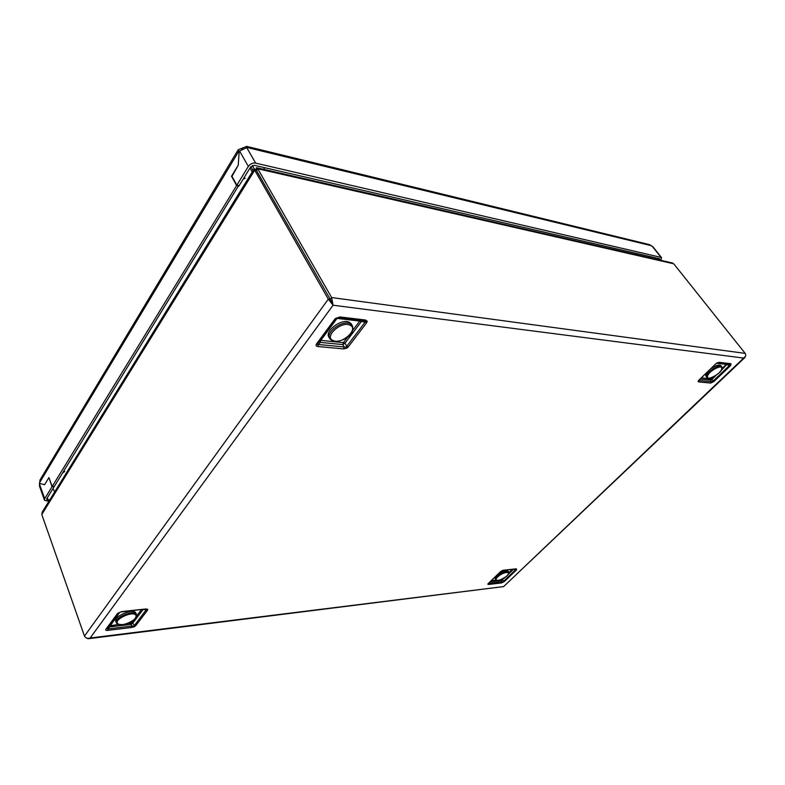 <?xml version="1.0" encoding="UTF-8"?>
<svg xmlns="http://www.w3.org/2000/svg" width="785" height="785" viewBox="0 0 785 785"><rect width="100%" height="100%" fill="white"/><g stroke="black" fill="none" stroke-linecap="round" stroke-linejoin="round"><path stroke-width="1.18" d="M716.224 375.23L712.113 379.165L712.957 381.235L729.834 365.113L729.677 364.181L717.676 362.758L718.991 362.297L716.911 363.033M698.071 381.186L699.121 380.126L698.071 381.186L698.63 381.932L698.768 380.519M698.836 380.195L715.851 363.769L699.199 379.93M490.066 581.93L501.321 580.606L502.027 581.832L489.045 583.383L488.613 584.472L487.789 584.168L489.595 582.391M501.595 570.842L503.381 570.234L501.605 570.872M119.771 612.231L108.124 628.913L132.253 626.028L131.841 627.47L134.627 626.597L132.253 626.028L130.938 624.399L109.596 626.921L108.919 626.047L105.946 629.197C105.308 630.159 105.906 630.551 107.712 630.375L108.124 628.913L106.986 628.657L118.584 612.957L117.544 613.487L121.616 611.603L145.902 608.964L121.145 611.937M145.431 609.297L146.53 609.503L146.167 609.906L143.527 609.503M145.902 608.964L147.786 609.327L147.531 610.21L146.167 609.906L133.98 625.998M365.722 321.457L364.112 320.731L365.525 320.015L367.262 321.271L366.634 322.782L365.103 322.174L367.262 321.271M346.136 347.196L346.735 348.206L343.575 348.903L344.203 346.95L346.136 347.196L346.774 346.263L344.988 343.202L361.286 321.693L361.198 320.388M346.735 348.206L348.295 346.852L346.774 346.263L365.103 322.174L359.756 321.075L360.914 320.358M710.759 383.06L713.801 381.618L712.957 381.235L711.338 381.726L710.759 383.06L698.63 381.932M727.548 363.936L727.155 364.77L730.688 365.506L730.982 363.73L729.677 364.181M347.775 336.912L343.457 342.623L320.771 340.386L319.75 340.69L317.591 343.614C316.914 344.654 317.238 344.958 318.573 344.517L317.935 346.519C316.002 346.273 315.56 345.38 316.61 343.83L317.64 343.526L335.931 318.788L334.901 319.063L339.836 316.944L336.686 318.072M502.871 570.499L516.334 568.831L516.609 569.832L515.853 569.086M504.304 581.577L501.595 582.912L502.027 581.832L504.304 581.577L516.609 569.832M42.282 512.006L41.791 514.518L84.476 636.095C85.496 638.068 87.39 638.705 90.167 637.999L88.224 638.745L85.987 637.793M54.714 491.861L52.968 488.662M250.023 167.98L252.201 171.993M250.915 166.587L253.084 170.571L250.915 166.587M255.822 169.884L254.222 168.746L254.693 170.178L328.297 299.134L333.066 305.218L743.905 358.107C745.75 356.616 746.182 355.046 745.191 353.387L673.756 263.819L671.999 262.887M256.234 170.159L330.289 299.399L256.312 170.149M332.006 303.353L330.289 299.399L333.066 305.218L331.623 297.554L745.191 353.387M41.791 514.518L254.693 170.178L256.636 170.62L257.784 168.775L331.623 297.554L330.289 299.399L328.297 299.134L84.476 636.095M256.234 170.119L256.401 167.755L256.087 170.031M673.756 263.819L257.784 168.775L256.401 167.755M254.183 168.775L252.397 165.507M648.714 256.253L649.587 257.745M745.436 356.37L503.636 586.581L744.847 357.577M88.519 638.705L503.636 586.581L90.167 637.999L333.066 305.218M342.819 344.576L344.988 343.202L343.457 342.623L342.819 344.576L344.203 346.95L318.573 344.517L320.143 342.388L342.819 344.576M319.681 340.778L320.143 342.388L320.771 340.386L337.03 318.396L336.019 318.661M319.75 340.69L335.98 318.71M121.047 611.947L121.616 611.603M143.086 609.553L132.714 623.241L130.938 624.399L133.342 620.327M147.531 610.21L135.776 625.635L134.412 625.341L132.714 623.241L127.778 623.368M488.594 583.353L500.938 571.451M502.164 579.124L501.321 580.606L504.902 577.524M701.505 377.82L712.113 379.165L710.68 380.117L700.181 379.106M717.588 362.768L716.214 363.504M54.077 486.484L52.036 486.749L49.013 477.78M48.788 477.79L44.578 484.737L39.466 483.354L44.578 484.737L48.935 477.555L52.173 486.514L54.302 486.474L238.679 185.564M54.165 486.71L46.815 498.671L46.727 499.466L49.73 499.927M52.036 486.749L44.696 498.72L44.529 500.32L48.886 501.291M44.402 499.957L39.456 486.062L39.976 480.037L238.071 149.935M659.812 260.09L659.753 258.795L254.291 165.301L250.65 166.96L239.15 185.662L236.844 185.172L231.722 175.909L238.238 165.154L239.209 151.171L238.238 165.154L231.977 176.37M660.891 260.335L661.539 257.637L661.048 257.392L255.645 163.113C252.682 162.731 250.248 163.839 248.335 166.43L236.844 185.172M649.744 256.489L649.637 257.755L649.744 256.489M239.602 151.063L238.826 151.181L238.169 149.778L246.676 146.363L247.265 147.374L239.602 151.063L248.335 166.43M649.411 244.626L653.149 247.069M247.177 147.521L651.521 245.734M231.506 176.262L236.628 185.525L238.934 186.016M236.628 185.525L52.173 486.514M241.348 148.65L241.868 149.562M243.036 148.964L242.545 148.11M116.209 622.309L115.964 621.632C112.441 616.981 132.91 607.855 135.736 612.791L136.06 613.576M706.618 377.212L705.695 375.407L707.069 372.453M710.984 368.665C715.537 365.496 718.785 364.426 720.738 365.457L721.032 365.82M495.384 579.565L495.335 576.847M498.181 574.1C502.812 571.048 506.08 570.008 507.983 570.989L508.14 571.264M329.396 337.727C323.371 331.878 341.436 317.935 349.433 322.331L351.925 324.98M335.48 318.406L336.775 318.003M336.843 317.984L337.648 317.827M488.437 583.589L487.789 584.168M147.786 609.327L146.53 609.503M717.117 362.807L715.851 363.769M718.991 362.297L730.982 363.73M730.688 365.506L713.801 381.618M317.935 346.519L343.575 348.903M334.901 319.063L316.61 343.83M365.525 320.015L339.836 316.944M348.295 346.852L366.634 322.782M134.627 626.597L135.776 625.635M131.841 627.47L107.712 630.375M105.946 629.197L117.544 613.487M516.334 568.831L503.381 570.234M488.613 584.472L501.595 582.912M500.604 571.588L488.27 583.5M317.68 343.487L335.96 318.739M338.423 317.68L364.112 320.731M338.109 317.67L337.03 318.396L359.756 321.075L352.73 330.367M118.427 624.467L108.968 625.988L118.653 612.869L107.025 628.608M136.59 616.029L141.349 609.749M513.792 569.311L515.784 569.596L503.479 581.351L502.577 579.762L501.115 579.595M508.386 574.188L513.449 569.351M495.934 580.203L491.292 580.753M512.232 569.478L508.827 572.736M727.371 363.906L720.983 370.677M699.729 379.538L699.209 380.578L711.338 381.726L710.68 380.117L713.006 377.104M722.023 368.469L726.302 364.377L716.685 363.239M44.696 498.72L39.417 483.874M48.091 499.976L47.326 497.837M659.115 259.933L657.879 258.363M661.048 257.392L652.227 246.264M246.843 147.796L255.645 163.113M39.486 482.834L238.826 151.181M263.603 169.315L264.702 167.705M245.234 178.175L243.154 179.147M64.743 471.461L62.555 473.061M635.87 254.605L636.929 253.535M116.582 623.162L116.465 622.996C112.942 618.354 133.43 609.219 136.247 614.145L136.57 614.9M117.593 623.496C120.527 627.971 139.318 619.326 135.756 615.165C133.057 610.544 113.786 619.365 117.593 623.496M720.738 365.457L722.072 368.136C722.632 373.012 706.49 381.167 706.902 377.585L706.48 376.427C706.284 372.316 719.178 363.779 721.533 366.467L721.817 366.84M721.768 368.538C722.514 363.406 707.363 371.943 707.462 376.604C706.883 381.598 721.719 373.238 721.768 368.538L721.964 367.694M507.983 570.989L508.552 571.961C509.553 572.236 508.896 573.658 506.59 576.229C500.732 580.193 497.052 581.391 495.541 579.84C494.982 579.036 495.649 577.78 497.513 576.072C502.42 572.363 506.099 570.999 508.552 571.961L508.709 572.226M498.151 576.543C492.067 581.764 500.84 581.4 506.482 576.259C512.605 571.078 503.901 571.313 498.151 576.543M332.045 340.494L330.259 339.238C324.097 333.448 342.231 319.377 350.277 323.783L352.759 326.442M349.982 325.157C341.298 320.594 323.479 337.03 333.144 340.582C341.799 344.87 359.285 328.964 349.982 325.157M256.332 170.168L254.625 169.03M42.194 512.134L254.163 168.814M331.692 302.451L332.771 304.698M256.901 167.774L672.559 263.014M652.934 246.784L661.539 257.637M649.99 244.763L246.676 146.363M135.795 612.879L136.315 614.233C136.973 621.73 122.931 627.127 116.759 623.418M330.259 339.238L332.251 340.719M332.447 340.808C339.748 343.526 357.028 335.136 351.876 324.931L351.042 323.479"/></g></svg>
